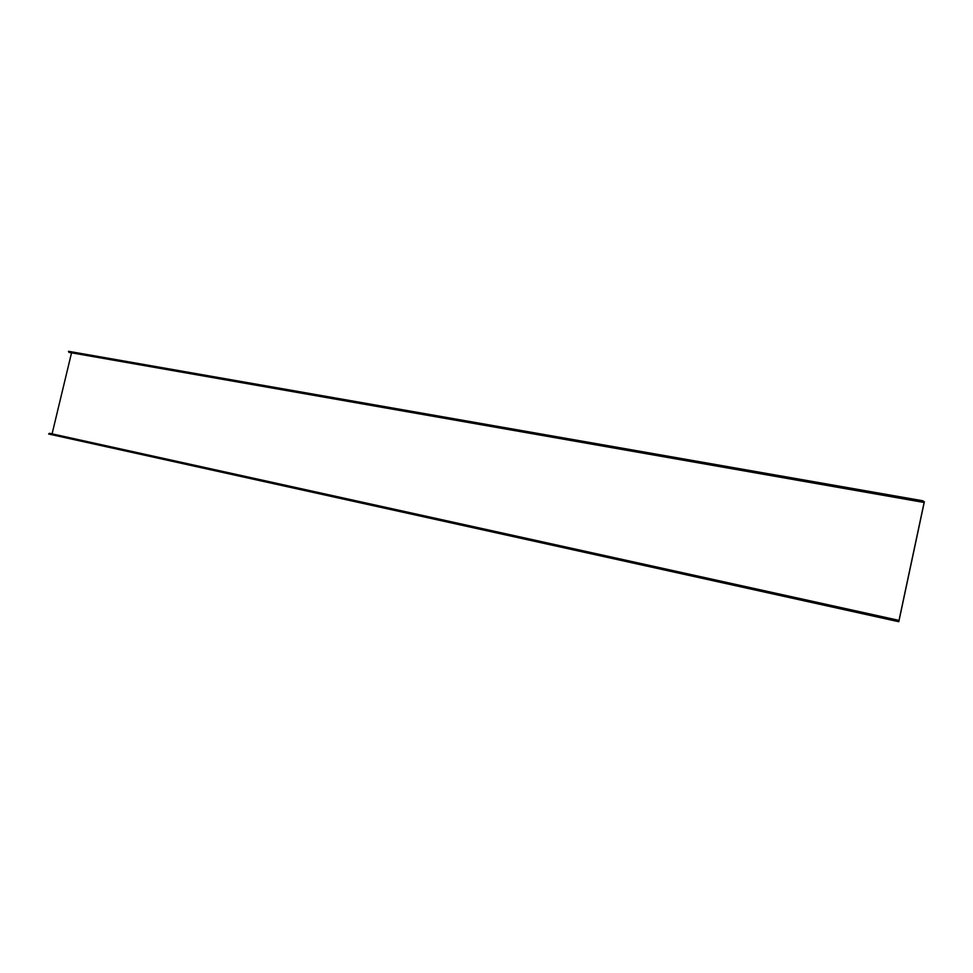 <?xml version="1.0" encoding="UTF-8"?>
<svg xmlns="http://www.w3.org/2000/svg" width="973" height="973" viewBox="0 0 973 973"><rect width="100%" height="100%" fill="white"/><g stroke="black" fill="none" stroke-linecap="round" stroke-linejoin="round"><path stroke-width="1.46" d="M922.769 502.25L68.949 352.372L68.524 351.302L922.72 500.803L922.769 502.25L923.316 501.521L924.216 502.019L923.122 501.825M52.08 433.861L71.54 352.822M924.216 502.019L898.797 621.394L897.641 620.081L897.057 621.273L48.65 434.019L49.453 433.277L897.641 620.081M897.118 621.333L898.809 621.698L898.955 621.017L924.35 501.776L923.389 501.241L922.818 501.971L922.805 500.779L68.524 351.302M897.057 621.273L897.58 620.36L898.809 621.698M48.65 434.019L897.118 621.358M897.799 621.419L897.142 621.273M922.757 501.131L923.365 501.241L922.757 501.131M68.499 351.654L922.647 501.29M897.191 620.81L48.796 433.703"/></g></svg>
